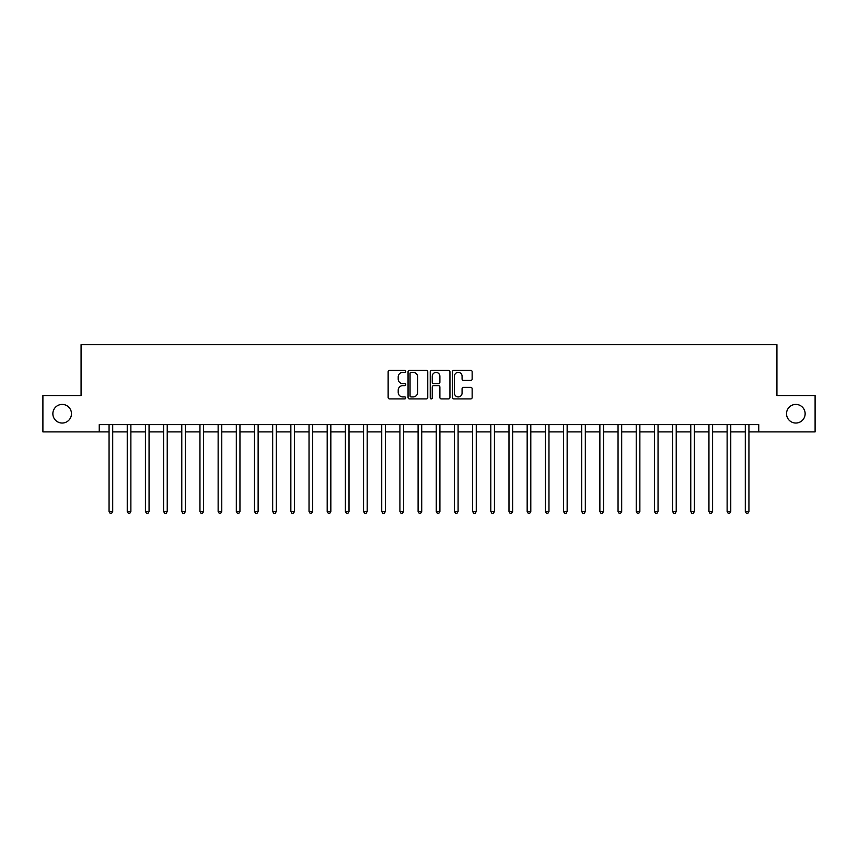 <?xml version="1.0" encoding="UTF-8"?>
<svg xmlns="http://www.w3.org/2000/svg" width="858" height="858" viewBox="0 0 858 858"><rect width="100%" height="100%" fill="white"/><g stroke="black" fill="none" stroke-linecap="round" stroke-linejoin="round"><path stroke-width="1.29" d="M405.737 371.375A0.997 0.997 0 0 0 404.729 370.366L389.564 370.366A1.426 1.426 0 0 0 388.138 371.804L388.138 397.49A1.426 1.426 0 0 0 389.564 398.916L404.729 398.916A0.997 0.997 0 0 0 405.737 397.919A0.997 0.997 0 0 0 404.729 396.922L402.767 396.922A4.569 4.569 0 0 1 398.209 392.353L398.209 390.208A4.569 4.569 0 0 1 402.767 385.65L404.729 385.65A0.997 0.997 0 0 0 405.737 384.641A0.997 0.997 0 0 0 404.729 383.644L402.767 383.644A4.569 4.569 0 0 1 398.209 379.075L398.209 376.941A4.569 4.569 0 0 1 402.767 372.372L404.729 372.372A0.997 0.997 0 0 0 405.737 371.375M786.529 413.728A9.309 9.309 0 0 0 795.827 423.037A9.309 9.309 0 0 0 805.136 413.728A9.309 9.309 0 0 0 795.827 404.418A9.309 9.309 0 0 0 786.529 413.728M52.864 413.728A9.309 9.309 0 0 0 62.173 423.037A9.309 9.309 0 0 0 71.471 413.728A9.309 9.309 0 0 0 62.173 404.418A9.309 9.309 0 0 0 52.864 413.728M470.72 380.437A1.426 1.426 0 0 0 472.147 379.011L472.147 371.804A1.426 1.426 0 0 0 470.72 370.366L453.871 370.366A1.426 1.426 0 0 0 452.445 371.804L452.445 397.49A1.426 1.426 0 0 0 453.871 398.916L470.72 398.916A1.426 1.426 0 0 0 472.147 397.49L472.147 388.781A1.426 1.426 0 0 0 470.72 387.355L463.513 387.355A1.426 1.426 0 0 0 462.076 388.781L462.076 393.103A3.818 3.818 0 0 1 458.258 396.922A3.818 3.818 0 0 1 454.44 393.103L454.44 376.19A3.818 3.818 0 0 1 458.258 372.372A3.818 3.818 0 0 1 462.076 376.19L462.076 379.011A1.426 1.426 0 0 0 463.513 380.437L470.72 380.437M99.249 431.906L42.9 431.906L42.9 395.549L81.07 395.549L81.07 344.659L776.93 344.659L776.93 395.549L815.1 395.549L815.1 431.906L758.751 431.906L758.751 424.635L99.249 424.635L99.249 431.906L109.063 431.906M427.756 371.804A1.426 1.426 0 0 0 426.319 370.366L409.481 370.366A1.426 1.426 0 0 0 408.054 371.804L408.054 397.49A1.426 1.426 0 0 0 409.481 398.916L426.319 398.916A1.426 1.426 0 0 0 427.756 397.49L427.756 371.804M431.681 370.366L448.519 370.366A1.426 1.426 0 0 1 449.946 371.804L449.946 397.49A1.426 1.426 0 0 1 448.519 398.916L441.312 398.916A1.426 1.426 0 0 1 439.886 397.49L439.886 387.076A1.426 1.426 0 0 0 438.459 385.65L433.676 385.65A1.426 1.426 0 0 0 432.25 387.076L432.25 397.919A0.997 0.997 0 0 1 431.252 398.916A0.997 0.997 0 0 1 430.244 397.919L430.244 371.804A1.426 1.426 0 0 1 431.681 370.366M112.698 431.906L127.241 431.906M130.877 431.906L145.42 431.906M149.056 431.906L163.599 431.906M167.235 431.906L181.778 431.906M185.414 431.906L199.957 431.906M203.593 431.906L218.136 431.906M221.772 431.906L236.315 431.906M239.95 431.906L254.494 431.906M258.129 431.906L272.672 431.906M276.308 431.906L290.851 431.906M294.487 431.906L309.03 431.906M312.666 431.906L327.198 431.906M330.834 431.906L345.377 431.906M349.013 431.906L363.556 431.906M367.192 431.906L381.735 431.906M385.371 431.906L399.914 431.906M403.55 431.906L418.093 431.906M421.728 431.906L436.272 431.906M439.907 431.906L454.45 431.906M458.086 431.906L472.629 431.906M476.265 431.906L490.808 431.906M494.444 431.906L508.987 431.906M512.623 431.906L527.166 431.906M530.802 431.906L545.334 431.906M548.97 431.906L563.513 431.906M567.149 431.906L581.692 431.906M585.328 431.906L599.871 431.906M603.506 431.906L618.05 431.906M621.685 431.906L636.228 431.906M639.864 431.906L654.407 431.906M658.043 431.906L672.586 431.906M676.222 431.906L690.765 431.906M694.401 431.906L708.944 431.906M712.58 431.906L727.123 431.906M730.759 431.906L745.302 431.906M748.937 431.906L758.751 431.906M411.046 372.372A0.997 0.997 0 0 0 410.049 373.369L410.049 395.924A0.997 0.997 0 0 0 411.046 396.922L413.116 396.922A4.569 4.569 0 0 0 417.685 392.353L417.685 376.941A4.569 4.569 0 0 0 413.116 372.372L411.046 372.372M439.886 376.254A3.818 3.818 0 0 0 436.068 372.436A3.818 3.818 0 0 0 432.25 376.254L432.25 382.218A1.426 1.426 0 0 0 433.676 383.644L438.459 383.644A1.426 1.426 0 0 0 439.886 382.218L439.886 376.254M112.881 424.635L112.806 424.817A1.459 1.459 0 0 0 112.698 425.364L112.698 511.454L109.063 511.454L109.063 425.364A1.459 1.459 0 0 0 108.966 424.817L108.891 424.635M112.698 511.454L111.615 513.341L110.156 513.341L109.063 511.454M131.06 424.635L130.984 424.817A1.459 1.459 86.3 0 0 130.877 425.364L130.877 511.454L127.241 511.454L127.241 425.364A1.459 1.459 86.3 0 0 127.145 424.817L127.07 424.635M130.877 511.454L129.794 513.341L128.335 513.341L127.241 511.454M149.238 424.635L149.163 424.817A1.459 1.459 86.3 0 0 149.056 425.364L149.056 511.454L145.42 511.454L145.42 425.364A1.459 1.459 86.3 0 0 145.324 424.817L145.249 424.635M149.056 511.454L147.973 513.341L146.514 513.341L145.42 511.454M167.417 424.635L167.342 424.817A1.459 1.459 86.3 0 0 167.235 425.364L167.235 511.454L163.599 511.454L163.599 425.364A1.459 1.459 86.3 0 0 163.492 424.817L163.428 424.635M167.235 511.454L166.152 513.341L164.693 513.341L163.599 511.454M185.596 424.635L185.521 424.817A1.459 1.459 86.3 0 0 185.414 425.364L185.414 511.454L181.778 511.454L181.778 425.364A1.459 1.459 86.3 0 0 181.671 424.817L181.596 424.635M185.414 511.454L184.32 513.341L182.872 513.341L181.778 511.454M203.775 424.635L203.7 424.817A1.459 1.459 86.3 0 0 203.593 425.364L203.593 511.454L199.957 511.454L199.957 425.364A1.459 1.459 86.3 0 0 199.85 424.817L199.775 424.635M203.593 511.454L202.499 513.341L201.051 513.341L199.957 511.454M221.954 424.635L221.879 424.817A1.459 1.459 86.3 0 0 221.772 425.364L221.772 511.454L218.136 511.454L218.136 425.364A1.459 1.459 86.3 0 0 218.029 424.817L217.953 424.635M221.772 511.454L220.678 513.341L219.23 513.341L218.136 511.454M240.133 424.635L240.058 424.817A1.459 1.459 86.3 0 0 239.95 425.364L239.95 511.454L236.315 511.454L236.315 425.364A1.459 1.459 86.3 0 0 236.207 424.817L236.132 424.635M239.95 511.454L238.856 513.341L237.409 513.341L236.315 511.454M258.312 424.635L258.237 424.817A1.459 1.459 86.3 0 0 258.129 425.364L258.129 511.454L254.494 511.454L254.494 425.364A1.459 1.459 86.3 0 0 254.386 424.817L254.311 424.635M258.129 511.454L257.035 513.341L255.587 513.341L254.494 511.454M276.48 424.635L276.415 424.817A1.459 1.459 86.3 0 0 276.308 425.364L276.308 511.454L272.672 511.454L272.672 425.364A1.459 1.459 86.3 0 0 272.565 424.817L272.49 424.635M276.308 511.454L275.214 513.341L273.756 513.341L272.672 511.454M294.659 424.635L294.584 424.817A1.459 1.459 86.3 0 0 294.487 425.364L294.487 511.454L290.851 511.454L290.851 425.364A1.459 1.459 86.3 0 0 290.744 424.817L290.669 424.635M294.487 511.454L293.393 513.341L291.935 513.341L290.851 511.454M312.838 424.635L312.762 424.817A1.459 1.459 86.3 0 0 312.666 425.364L312.666 511.454L309.03 511.454L309.03 425.364A1.459 1.459 86.3 0 0 308.923 424.817L308.848 424.635M312.666 511.454L311.572 513.341L310.113 513.341L309.03 511.454M331.016 424.635L330.941 424.817A1.459 1.459 86.3 0 0 330.834 425.364L330.834 511.454L327.198 511.454L327.198 425.364A1.459 1.459 86.3 0 0 327.102 424.817L327.027 424.635M330.834 511.454L329.751 513.341L328.292 513.341L327.198 511.454M349.195 424.635L349.12 424.817A1.459 1.459 86.3 0 0 349.013 425.364L349.013 511.454L345.377 511.454L345.377 425.364A1.459 1.459 86.3 0 0 345.281 424.817L345.206 424.635M349.013 511.454L347.93 513.341L346.471 513.341L345.377 511.454M367.374 424.635L367.299 424.817A1.459 1.459 86.3 0 0 367.192 425.364L367.192 511.454L363.556 511.454L363.556 425.364A1.459 1.459 86.3 0 0 363.46 424.817L363.384 424.635M367.192 511.454L366.109 513.341L364.65 513.341L363.556 511.454M385.553 424.635L385.478 424.817A1.459 1.459 86.3 0 0 385.371 425.364L385.371 511.454L381.735 511.454L381.735 425.364A1.459 1.459 86.3 0 0 381.628 424.817L381.563 424.635M385.371 511.454L384.287 513.341L382.829 513.341L381.735 511.454M403.732 424.635L403.657 424.817A1.459 1.459 86.3 0 0 403.55 425.364L403.55 511.454L399.914 511.454L399.914 425.364A1.459 1.459 86.3 0 0 399.807 424.817L399.731 424.635M403.55 511.454L402.456 513.341L401.008 513.341L399.914 511.454M421.911 424.635L421.836 424.817A1.459 1.459 86.3 0 0 421.728 425.364L421.728 511.454L418.093 511.454L418.093 425.364A1.459 1.459 86.3 0 0 417.985 424.817L417.91 424.635M421.728 511.454L420.635 513.341L419.187 513.341L418.093 511.454M440.09 424.635L440.015 424.817A1.459 1.459 86.3 0 0 439.907 425.364L439.907 511.454L436.272 511.454L436.272 425.364A1.459 1.459 86.3 0 0 436.164 424.817L436.089 424.635M439.907 511.454L438.813 513.341L437.365 513.341L436.272 511.454M458.269 424.635L458.193 424.817A1.459 1.459 86.3 0 0 458.086 425.364L458.086 511.454L454.45 511.454L454.45 425.364A1.459 1.459 86.3 0 0 454.343 424.817L454.268 424.635M458.086 511.454L456.992 513.341L455.544 513.341L454.45 511.454M476.437 424.635L476.372 424.817A1.459 1.459 86.3 0 0 476.265 425.364L476.265 511.454L472.629 511.454L472.629 425.364A1.459 1.459 86.3 0 0 472.522 424.817L472.447 424.635M476.265 511.454L475.171 513.341L473.713 513.341L472.629 511.454M494.616 424.635L494.54 424.817A1.459 1.459 86.3 0 0 494.444 425.364L494.444 511.454L490.808 511.454L490.808 425.364A1.459 1.459 86.3 0 0 490.701 424.817L490.626 424.635M494.444 511.454L493.35 513.341L491.891 513.341L490.808 511.454M512.794 424.635L512.719 424.817A1.459 1.459 86.3 0 0 512.623 425.364L512.623 511.454L508.987 511.454L508.987 425.364A1.459 1.459 86.3 0 0 508.88 424.817L508.805 424.635M512.623 511.454L511.529 513.341L510.07 513.341L508.987 511.454M530.973 424.635L530.898 424.817A1.459 1.459 86.3 0 0 530.802 425.364L530.802 511.454L527.166 511.454L527.166 425.364A1.459 1.459 86.3 0 0 527.059 424.817L526.984 424.635M530.802 511.454L529.708 513.341L528.249 513.341L527.166 511.454M549.152 424.635L549.077 424.817A1.459 1.459 86.3 0 0 548.97 425.364L548.97 511.454L545.334 511.454L545.334 425.364A1.459 1.459 86.3 0 0 545.238 424.817L545.162 424.635M548.97 511.454L547.887 513.341L546.428 513.341L545.334 511.454M567.331 424.635L567.256 424.817A1.459 1.459 86.3 0 0 567.149 425.364L567.149 511.454L563.513 511.454L563.513 425.364A1.459 1.459 86.3 0 0 563.416 424.817L563.341 424.635M567.149 511.454L566.065 513.341L564.607 513.341L563.513 511.454M585.51 424.635L585.435 424.817A1.459 1.459 86.3 0 0 585.328 425.364L585.328 511.454L581.692 511.454L581.692 425.364A1.459 1.459 86.3 0 0 581.585 424.817L581.52 424.635M585.328 511.454L584.244 513.341L582.786 513.341L581.692 511.454M603.689 424.635L603.614 424.817A1.459 1.459 86.3 0 0 603.506 425.364L603.506 511.454L599.871 511.454L599.871 425.364A1.459 1.459 86.3 0 0 599.763 424.817L599.688 424.635M603.506 511.454L602.413 513.341L600.965 513.341L599.871 511.454M621.868 424.635L621.793 424.817A1.459 1.459 86.3 0 0 621.685 425.364L621.685 511.454L618.05 511.454L618.05 425.364A1.459 1.459 86.3 0 0 617.942 424.817L617.867 424.635M621.685 511.454L620.591 513.341L619.144 513.341L618.05 511.454M640.047 424.635L639.971 424.817A1.459 1.459 86.3 0 0 639.864 425.364L639.864 511.454L636.228 511.454L636.228 425.364A1.459 1.459 86.3 0 0 636.121 424.817L636.046 424.635M639.864 511.454L638.77 513.341L637.322 513.341L636.228 511.454M658.225 424.635L658.15 424.817A1.459 1.459 86.3 0 0 658.043 425.364L658.043 511.454L654.407 511.454L654.407 425.364A1.459 1.459 86.3 0 0 654.3 424.817L654.225 424.635M658.043 511.454L656.949 513.341L655.501 513.341L654.407 511.454M676.404 424.635L676.329 424.817A1.459 1.459 86.3 0 0 676.222 425.364L676.222 511.454L672.586 511.454L672.586 425.364A1.459 1.459 86.3 0 0 672.479 424.817L672.404 424.635M676.222 511.454L675.128 513.341L673.68 513.341L672.586 511.454M694.572 424.635L694.508 424.817A1.459 1.459 86.3 0 0 694.401 425.364L694.401 511.454L690.765 511.454L690.765 425.364A1.459 1.459 86.3 0 0 690.658 424.817L690.583 424.635M694.401 511.454L693.307 513.341L691.848 513.341L690.765 511.454M712.751 424.635L712.676 424.817A1.459 1.459 86.3 0 0 712.58 425.364L712.58 511.454L708.944 511.454L708.944 425.364A1.459 1.459 86.3 0 0 708.837 424.817L708.762 424.635M712.58 511.454L711.486 513.341L710.027 513.341L708.944 511.454M730.93 424.635L730.855 424.817A1.459 1.459 86.3 0 0 730.759 425.364L730.759 511.454L727.123 511.454L727.123 425.364A1.459 1.459 86.3 0 0 727.016 424.817L726.94 424.635M730.759 511.454L729.665 513.341L728.206 513.341L727.123 511.454M749.109 424.635L749.034 424.817A1.459 1.459 86.3 0 0 748.937 425.364L748.937 511.454L745.302 511.454L745.302 425.364A1.459 1.459 86.3 0 0 745.194 424.817L745.119 424.635M748.937 511.454L747.844 513.341L746.385 513.341L745.302 511.454"/></g></svg>
